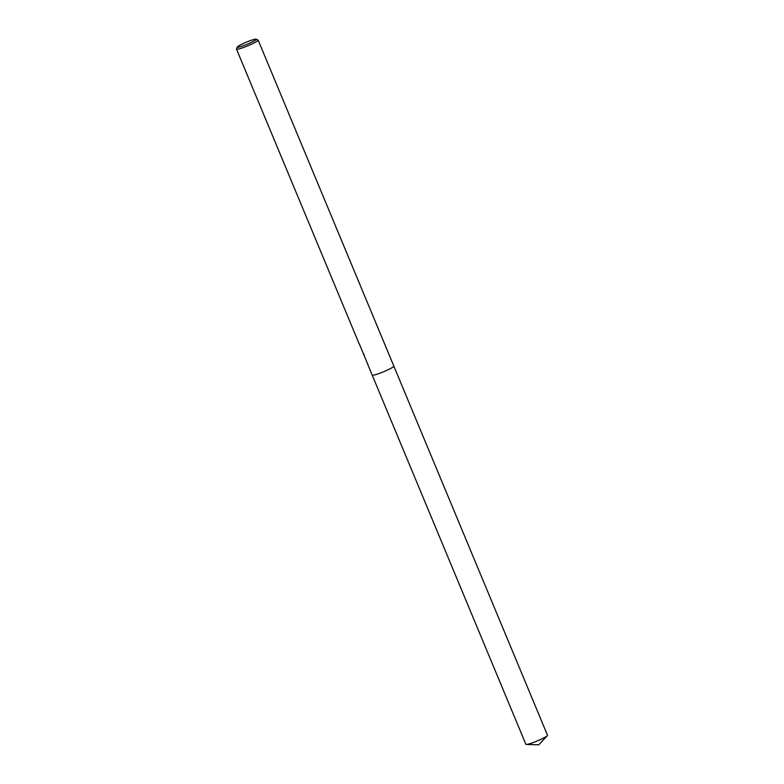 <?xml version="1.0" encoding="UTF-8"?>
<svg xmlns="http://www.w3.org/2000/svg" width="784" height="784" viewBox="0 0 784 784"><rect width="100%" height="100%" fill="white"/><g stroke="black" fill="none" stroke-linecap="round" stroke-linejoin="round"><path stroke-width="1.18" d="M256.035 39.2L258.014 40.004A11.721 1.284 157.4 0 1 258.132 40.102A11.721 1.284 157.4 0 1 257.769 40.69A11.721 1.284 157.4 0 1 246.117 46.481A11.721 1.284 157.4 0 1 236.494 49.118A11.721 1.284 157.4 0 1 236.503 48.961L237.327 46.991A10.192 1.117 157.4 0 1 237.64 46.619A10.192 1.117 157.4 0 1 247.254 41.787A10.192 1.117 157.4 0 1 256.035 39.2A10.192 1.117 157.4 0 1 255.819 39.798A10.192 1.117 157.4 0 1 245.176 45.041A10.192 1.117 157.4 0 1 237.327 46.991M258.132 40.102L393.842 366.108A11.721 1.284 157.4 0 1 393.47 366.696A11.721 1.284 157.4 0 1 381.818 372.488A11.721 1.284 157.4 0 1 372.194 375.124L359.386 343.99A11.721 1.284 -22.6 0 1 359.18 343.862L236.494 49.118M360.042 345.685L359.239 343.931M393.842 366.128L547.506 735.274A11.721 1.284 157.4 0 1 547.32 735.686A11.721 1.284 157.4 0 1 547.134 735.862A11.721 1.284 157.4 0 1 536.785 741.135A11.721 1.284 157.4 0 1 526.289 744.437A11.721 1.284 157.4 0 1 525.868 744.29L372.204 375.134A11.721 1.284 157.4 0 0 381.818 372.488A11.721 1.284 157.4 0 0 393.47 366.696L393.47 366.696M363.923 354.505L363.413 353.251M526.289 744.437L538.775 744.8L547.32 735.686"/></g></svg>

